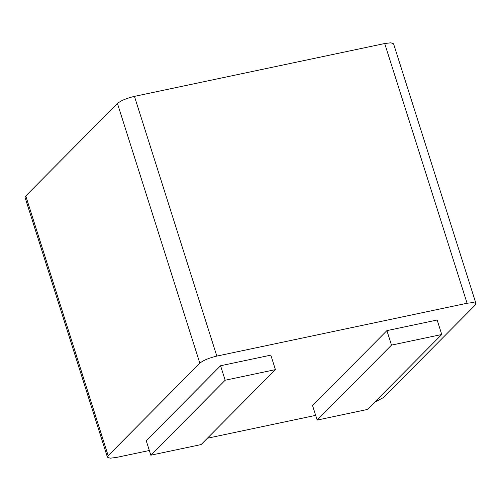 <?xml version="1.0" encoding="UTF-8"?>
<svg xmlns="http://www.w3.org/2000/svg" width="501" height="501" viewBox="0 0 501 501"><rect width="100%" height="100%" fill="white"/><g stroke="black" fill="none" stroke-linecap="round" stroke-linejoin="round"><path stroke-width="0.75" d="M25.77 195.941L117.453 103.488L199.843 363.212L108.16 455.666L25.77 195.941L25.063 197.494L107.439 457.225M134.443 96.374L384.699 43.524L467.089 303.249L216.833 356.092L134.443 96.374C126.553 98.246 120.891 100.62 117.453 103.488M393.548 43.781L390.855 42.804L384.699 43.524M374.498 402.322L383.547 397.512L475.23 305.059L475.937 303.506L473.245 302.529L467.089 303.249M108.16 455.666L107.452 457.219L110.145 458.196L116.301 457.476L149.336 450.499M207.37 438.243L315.674 415.373M220.572 365.749L146.229 440.711L150.826 455.196L201.083 444.587L275.418 369.625L225.162 380.234L220.572 365.749L270.822 355.134L275.418 369.625M199.843 363.212C203.281 360.344 208.942 357.971 216.833 356.092M386.904 330.622L312.568 405.585L317.164 420.076L367.415 409.461L441.75 334.499L437.16 320.014L386.904 330.622L391.5 345.114L317.164 420.076M225.162 380.234L150.826 455.196M441.75 334.499L391.5 345.114M393.561 43.775L475.95 303.5"/></g></svg>
